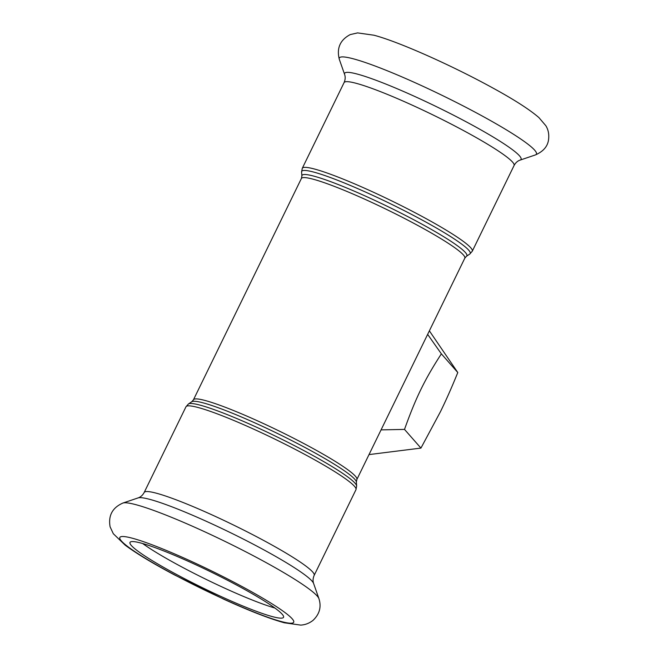 <?xml version="1.0" encoding="UTF-8"?>
<svg xmlns="http://www.w3.org/2000/svg" width="658" height="658" viewBox="0 0 658 658"><rect width="100%" height="100%" fill="white"/><g stroke="black" fill="none" stroke-linecap="round" stroke-linejoin="round"><path stroke-width="0.99" d="M427.651 334.371L441.362 353.839C424.607 379.707 415.938 397.49 404.506 429.403L381.056 429.888M369.006 454.596L420.939 448.09L440.498 411.604C446.198 399.941 451.964 386.92 457.787 372.527L429.37 330.842M420.939 448.09L404.506 429.403M457.787 372.527L441.362 353.839M274.871 608.017A85.417 8.949 26 0 1 225.628 588.589A85.417 8.949 26 0 1 142.654 543.524M221.639 596.773A85.417 8.949 26 0 1 129.996 542.414A85.417 8.949 26 0 1 210.692 571.818A85.417 8.949 26 0 1 283.54 617.303A85.417 8.949 26 0 1 221.639 596.773M193.444 399.809L191.791 401.725A91.725 9.615 26 0 1 278.038 433.745A91.725 9.615 26 0 1 356.365 481.993L356.858 479.509A90.911 9.525 -154 0 0 279.329 431.097A90.911 9.525 -154 0 0 193.444 399.809L301.389 178.491A90.911 9.525 26 0 1 387.266 209.779A90.911 9.525 26 0 1 464.803 258.191L466.456 256.275A91.725 9.615 -154 0 0 388.639 206.982A91.725 9.615 -154 0 0 301.882 176.007L301.586 171.993A93.749 9.821 26 0 1 390.26 203.651A93.749 9.821 26 0 1 469.796 254.037L472.28 251.208A94.571 9.911 -154 0 0 391.625 200.846A94.571 9.911 -154 0 0 302.285 168.3L344.076 82.612A94.571 9.911 26 0 1 433.425 115.158A94.571 9.911 26 0 1 514.071 165.52C515.601 162.74 517.607 160.939 520.083 160.108L535.324 154.959A109.647 11.49 26 0 0 442.892 95.739A109.647 11.49 26 0 0 339.322 59.36C336.485 48.223 340.104 39.974 350.188 34.611L357.565 32.9L373.925 35.211C399.019 41.783 452.827 65.94 492.858 88.008C514.326 99.728 529.682 109.598 538.927 117.609L545.836 125.711C548.295 129.692 549.208 134.29 548.575 139.504C547.76 146.331 543.344 151.48 535.324 154.959M356.365 481.993L356.661 486.007A93.749 9.821 -154 0 0 276.599 436.69A93.749 9.821 -154 0 0 188.451 403.963L191.791 401.725M355.962 489.7L314.162 575.388A94.571 9.911 26 0 0 233.516 525.026A94.571 9.911 26 0 0 144.176 492.48L185.967 406.792A94.571 9.911 26 0 1 275.307 439.338A94.571 9.911 26 0 1 355.962 489.7L356.661 486.007M344.076 82.612C345.327 79.692 345.516 77.002 344.644 74.543A98.141 10.281 26 0 1 437.348 107.106A98.141 10.281 26 0 1 520.083 160.108M122.923 503.041A109.647 11.49 26 0 1 225.431 541.6A109.647 11.49 26 0 1 318.924 598.64C321.565 606.898 319.574 614.169 312.953 620.436C309.17 623.332 305.073 624.886 300.681 625.1L284.322 622.789C269.344 618.619 249.234 610.788 224 599.306L174.534 574.936C152.886 563.429 136.445 553.51 125.193 545.178L113.299 533.712L110.108 526.844C108.126 515.592 112.403 507.663 122.923 503.041L138.164 497.892A98.141 10.281 26 0 1 229.913 532.404A98.141 10.281 26 0 1 313.603 583.457L318.924 598.64M223.605 599.01A96.701 10.133 26 0 1 124.403 536.599A96.701 10.133 26 0 1 272.297 603.978A96.701 10.133 26 0 1 223.605 599.01M301.586 171.993L302.285 168.3M466.456 256.275L469.796 254.037M472.28 251.208L514.071 165.52M301.389 178.491L301.882 176.007M356.858 479.509L464.803 258.191M185.967 406.792L188.451 403.963M344.644 74.543L339.322 59.36M144.176 492.48C142.646 495.26 140.639 497.061 138.164 497.892M314.162 575.388C312.912 578.308 312.731 580.998 313.603 583.457"/></g></svg>
